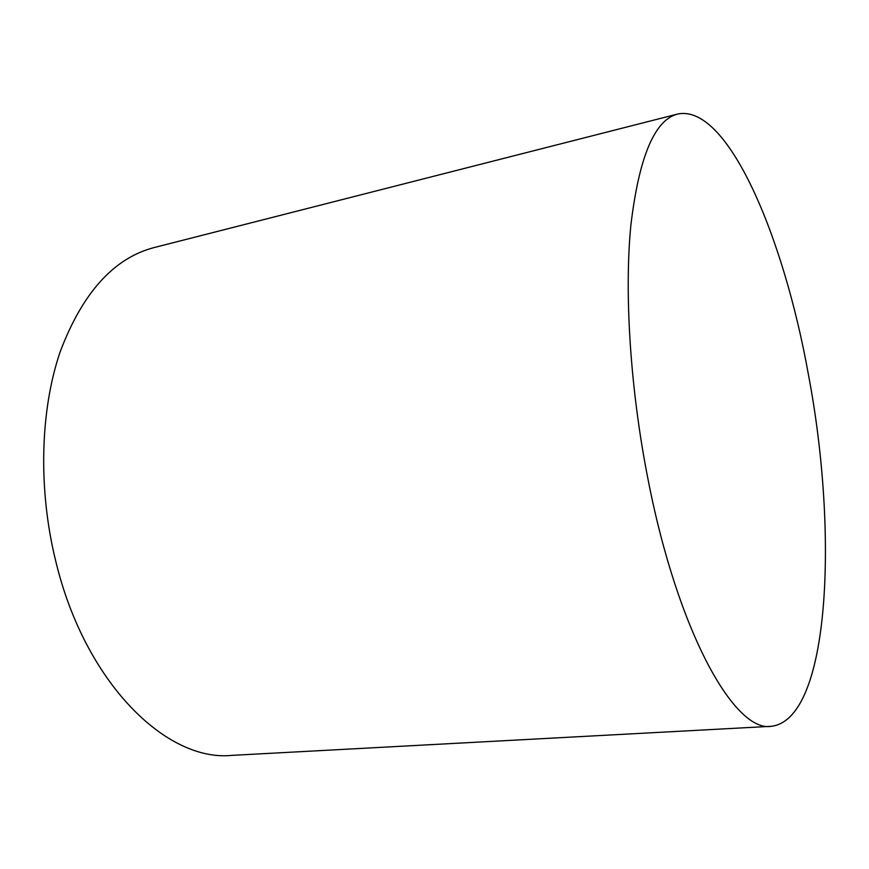 <?xml version="1.0" encoding="UTF-8"?>
<svg xmlns="http://www.w3.org/2000/svg" width="869" height="869" viewBox="0 0 869 869"><rect width="100%" height="100%" fill="white"/><g stroke="black" fill="none" stroke-linecap="round" stroke-linejoin="round"><path stroke-width="1.3" d="M677.603 114.045L154.117 247.567C113.741 258.093 82.414 292.875 60.124 351.923C40.224 410.298 37.975 488.899 55.681 560.907C84.912 683.262 166.783 762.048 231.784 755.378L771.248 726.31C830.275 719.489 838.476 532.11 808.376 374.42C783.805 236.846 727.635 103.444 677.603 114.045C654.629 119.857 639.052 156.865 630.883 225.06C624.17 293.027 630.253 389.508 648.078 479.601C677.972 633.153 734.935 732.665 771.248 726.31"/></g></svg>

